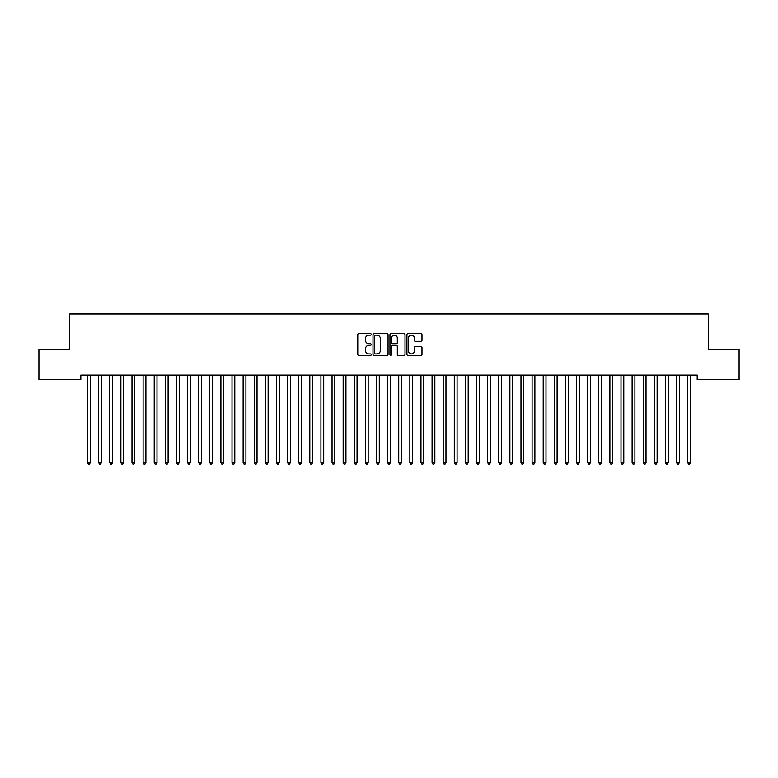 <?xml version="1.0" encoding="UTF-8"?>
<svg xmlns="http://www.w3.org/2000/svg" width="778" height="778" viewBox="0 0 778 778"><rect width="100%" height="100%" fill="white"/><g stroke="black" fill="none" stroke-linecap="round" stroke-linejoin="round"><path stroke-width="1.17" d="M371.213 334.384A0.768 0.768 0 0 0 370.454 333.626L358.862 333.626A1.089 1.089 0 0 0 357.773 334.715L357.773 354.35A1.089 1.089 0 0 0 358.862 355.439L370.454 355.439A0.768 0.768 0 0 0 371.213 354.68A0.768 0.768 0 0 0 370.454 353.912L368.957 353.912A3.491 3.491 0 0 1 365.466 350.421L365.466 348.787A3.491 3.491 0 0 1 368.957 345.296L370.454 345.296A0.768 0.768 0 0 0 371.213 344.528A0.768 0.768 0 0 0 370.454 343.769L368.957 343.769A3.491 3.491 0 0 1 365.466 340.278L365.466 338.644A3.491 3.491 0 0 1 368.957 335.153L370.454 335.153A0.768 0.768 0 0 0 371.213 334.384M420.879 341.318A1.089 1.089 0 0 0 421.977 340.219L421.977 334.715A1.089 1.089 0 0 0 420.879 333.626L408.012 333.626A1.089 1.089 0 0 0 406.923 334.715L406.923 354.35A1.089 1.089 0 0 0 408.012 355.439L420.879 355.439A1.089 1.089 0 0 0 421.977 354.35L421.977 347.698A1.089 1.089 0 0 0 420.879 346.609L415.374 346.609A1.089 1.089 0 0 0 414.285 347.698L414.285 350.995A2.917 2.917 0 0 1 411.368 353.912A2.917 2.917 0 0 1 408.45 350.995L408.45 338.07A2.917 2.917 0 0 1 411.368 335.153A2.917 2.917 0 0 1 414.285 338.07L414.285 340.219A1.089 1.089 0 0 0 415.374 341.318L420.879 341.318M697.195 375.093L80.805 375.093L80.805 379.538L38.9 379.538L38.9 349.536L69.689 349.536L69.689 313.972L708.311 313.972L708.311 349.536L739.1 349.536L739.1 379.538L697.195 379.538L697.195 375.093M388.047 334.715A1.089 1.089 0 0 0 386.958 333.626L374.082 333.626A1.089 1.089 0 0 0 372.993 334.715L372.993 354.35A1.089 1.089 0 0 0 374.082 355.439L386.958 355.439A1.089 1.089 0 0 0 388.047 354.35L388.047 334.715M391.042 333.626L403.918 333.626A1.089 1.089 0 0 1 405.007 334.715L405.007 354.35A1.089 1.089 0 0 1 403.918 355.439L398.414 355.439A1.089 1.089 0 0 1 397.315 354.35L397.315 346.385A1.089 1.089 0 0 0 396.226 345.296L392.569 345.296A1.089 1.089 0 0 0 391.48 346.385L391.48 354.68A0.768 0.768 0 0 1 390.721 355.439A0.768 0.768 0 0 1 389.953 354.68L389.953 334.715A1.089 1.089 0 0 1 391.042 333.626M375.278 335.153A0.768 0.768 0 0 0 374.519 335.911L374.519 353.154A0.768 0.768 0 0 0 375.278 353.912L376.863 353.912A3.491 3.491 0 0 0 380.354 350.421L380.354 338.644A3.491 3.491 0 0 0 376.863 335.153L375.278 335.153M397.315 338.119A2.917 2.917 0 0 0 394.397 335.201A2.917 2.917 0 0 0 391.48 338.119L391.48 342.68A1.089 1.089 0 0 0 392.569 343.769L396.226 343.769A1.089 1.089 0 0 0 397.315 342.68L397.315 338.119M87.379 375.093L87.447 375.259A1.109 1.109 -179.4 0 1 87.525 375.677L87.525 462.589L90.306 462.589L90.306 375.677A1.109 1.109 -179.4 0 1 90.384 375.259L90.452 375.093M90.306 462.589L89.47 464.028L88.361 464.028L87.525 462.589M98.495 375.093L98.563 375.259A1.109 1.109 -179.4 0 1 98.641 375.677L98.641 462.589L101.422 462.589L101.422 375.677A1.109 1.109 -179.4 0 1 101.5 375.259L101.568 375.093M101.422 462.589L100.586 464.028L99.477 464.028L98.641 462.589M109.61 375.093L109.669 375.259A1.109 1.109 -179.4 0 1 109.756 375.677L109.756 462.589L112.528 462.589L112.528 375.677A1.109 1.109 -179.4 0 1 112.615 375.259L112.674 375.093M112.528 462.589L111.701 464.028L110.583 464.028L109.756 462.589M120.726 375.093L120.785 375.259A1.109 1.109 -179.4 0 1 120.872 375.677L120.872 462.589L123.644 462.589L123.644 375.677A1.109 1.109 -179.4 0 1 123.731 375.259L123.79 375.093M123.644 462.589L122.817 464.028L121.699 464.028L120.872 462.589M131.832 375.093L131.9 375.259A1.109 1.109 -179.4 0 1 131.978 375.677L131.978 462.589L134.759 462.589L134.759 375.677A1.109 1.109 -179.4 0 1 134.837 375.259L134.905 375.093M134.759 462.589L133.923 464.028L132.814 464.028L131.978 462.589M142.948 375.093L143.016 375.259A1.109 1.109 -179.4 0 1 143.094 375.677L143.094 462.589L145.875 462.589L145.875 375.677A1.109 1.109 -179.4 0 1 145.953 375.259L146.021 375.093M145.875 462.589L145.039 464.028L143.93 464.028L143.094 462.589M154.063 375.093L154.132 375.259A1.109 1.109 -179.4 0 1 154.209 375.677L154.209 462.589L156.991 462.589L156.991 375.677A1.109 1.109 -179.4 0 1 157.068 375.259L157.137 375.093M156.991 462.589L156.154 464.028L155.046 464.028L154.209 462.589M165.179 375.093L165.247 375.259A1.109 1.109 -179.4 0 1 165.325 375.677L165.325 462.589L168.106 462.589L168.106 375.677A1.109 1.109 -179.4 0 1 168.184 375.259L168.252 375.093M168.106 462.589L167.27 464.028L166.161 464.028L165.325 462.589M176.295 375.093L176.363 375.259A1.109 1.109 -179.4 0 1 176.441 375.677L176.441 462.589L179.222 462.589L179.222 375.677A1.109 1.109 -179.4 0 1 179.3 375.259L179.368 375.093M179.222 462.589L178.386 464.028L177.277 464.028L176.441 462.589M187.41 375.093L187.469 375.259A1.109 1.109 -179.4 0 1 187.556 375.677L187.556 462.589L190.328 462.589L190.328 375.677A1.109 1.109 -179.4 0 1 190.416 375.259L190.474 375.093M190.328 462.589L189.501 464.028L188.383 464.028L187.556 462.589M198.526 375.093L198.584 375.259A1.109 1.109 -179.4 0 1 198.672 375.677L198.672 462.589L201.444 462.589L201.444 375.677A1.109 1.109 -179.4 0 1 201.531 375.259L201.59 375.093M201.444 462.589L200.617 464.028L199.499 464.028L198.672 462.589M209.632 375.093L209.7 375.259A1.109 1.109 -179.4 0 1 209.778 375.677L209.778 462.589L212.559 462.589L212.559 375.677A1.109 1.109 -179.4 0 1 212.637 375.259L212.705 375.093M212.559 462.589L211.723 464.028L210.614 464.028L209.778 462.589M220.748 375.093L220.816 375.259A1.109 1.109 -179.4 0 1 220.894 375.677L220.894 462.589L223.675 462.589L223.675 375.677A1.109 1.109 -179.4 0 1 223.753 375.259L223.821 375.093M223.675 462.589L222.839 464.028L221.73 464.028L220.894 462.589M231.863 375.093L231.932 375.259A1.109 1.109 -179.4 0 1 232.009 375.677L232.009 462.589L234.791 462.589L234.791 375.677A1.109 1.109 -179.4 0 1 234.868 375.259L234.937 375.093M234.791 462.589L233.954 464.028L232.846 464.028L232.009 462.589M242.979 375.093L243.047 375.259A1.109 1.109 -179.4 0 1 243.125 375.677L243.125 462.589L245.906 462.589L245.906 375.677A1.109 1.109 -179.4 0 1 245.984 375.259L246.052 375.093M245.906 462.589L245.07 464.028L243.961 464.028L243.125 462.589M254.095 375.093L254.163 375.259A1.109 1.109 -179.4 0 1 254.241 375.677L254.241 462.589L257.022 462.589L257.022 375.677A1.109 1.109 -179.4 0 1 257.1 375.259L257.168 375.093M257.022 462.589L256.186 464.028L255.077 464.028L254.241 462.589M265.21 375.093L265.269 375.259A1.109 1.109 -179.4 0 1 265.356 375.677L265.356 462.589L268.128 462.589L268.128 375.677A1.109 1.109 -179.4 0 1 268.216 375.259L268.274 375.093M268.128 462.589L267.301 464.028L266.183 464.028L265.356 462.589M276.326 375.093L276.385 375.259A1.109 1.109 -179.4 0 1 276.472 375.677L276.472 462.589L279.244 462.589L279.244 375.677A1.109 1.109 -179.4 0 1 279.331 375.259L279.39 375.093M279.244 462.589L278.417 464.028L277.299 464.028L276.472 462.589M287.432 375.093L287.5 375.259A1.109 1.109 -179.4 0 1 287.578 375.677L287.578 462.589L290.359 462.589L290.359 375.677A1.109 1.109 -179.4 0 1 290.437 375.259L290.505 375.093M290.359 462.589L289.523 464.028L288.414 464.028L287.578 462.589M298.548 375.093L298.616 375.259A1.109 1.109 -179.4 0 1 298.694 375.677L298.694 462.589L301.475 462.589L301.475 375.677A1.109 1.109 -179.4 0 1 301.553 375.259L301.621 375.093M301.475 462.589L300.639 464.028L299.53 464.028L298.694 462.589M309.663 375.093L309.732 375.259A1.109 1.109 -179.4 0 1 309.809 375.677L309.809 462.589L312.591 462.589L312.591 375.677A1.109 1.109 -179.4 0 1 312.668 375.259L312.737 375.093M312.591 462.589L311.754 464.028L310.646 464.028L309.809 462.589M320.779 375.093L320.847 375.259A1.109 1.109 -179.4 0 1 320.925 375.677L320.925 462.589L323.706 462.589L323.706 375.677A1.109 1.109 -179.4 0 1 323.784 375.259L323.852 375.093M323.706 462.589L322.87 464.028L321.761 464.028L320.925 462.589M331.895 375.093L331.963 375.259A1.109 1.109 -179.4 0 1 332.041 375.677L332.041 462.589L334.822 462.589L334.822 375.677A1.109 1.109 -179.4 0 1 334.9 375.259L334.968 375.093M334.822 462.589L333.986 464.028L332.877 464.028L332.041 462.589M343.01 375.093L343.069 375.259A1.109 1.109 -179.4 0 1 343.156 375.677L343.156 462.589L345.928 462.589L345.928 375.677A1.109 1.109 -179.4 0 1 346.016 375.259L346.074 375.093M345.928 462.589L345.101 464.028L343.983 464.028L343.156 462.589M354.126 375.093L354.185 375.259A1.109 1.109 -179.4 0 1 354.272 375.677L354.272 462.589L357.044 462.589L357.044 375.677A1.109 1.109 -179.4 0 1 357.131 375.259L357.19 375.093M357.044 462.589L356.217 464.028L355.099 464.028L354.272 462.589M365.232 375.093L365.3 375.259A1.109 1.109 -179.4 0 1 365.378 375.677L365.378 462.589L368.159 462.589L368.159 375.677A1.109 1.109 -179.4 0 1 368.237 375.259L368.305 375.093M368.159 462.589L367.323 464.028L366.214 464.028L365.378 462.589M376.348 375.093L376.416 375.259A1.109 1.109 -179.4 0 1 376.494 375.677L376.494 462.589L379.275 462.589L379.275 375.677A1.109 1.109 -179.4 0 1 379.353 375.259L379.421 375.093M379.275 462.589L378.439 464.028L377.33 464.028L376.494 462.589M387.463 375.093L387.532 375.259A1.109 1.109 -179.4 0 1 387.609 375.677L387.609 462.589L390.391 462.589L390.391 375.677A1.109 1.109 -179.4 0 1 390.468 375.259L390.537 375.093M390.391 462.589L389.554 464.028L388.446 464.028L387.609 462.589M398.579 375.093L398.647 375.259A1.109 1.109 -179.4 0 1 398.725 375.677L398.725 462.589L401.506 462.589L401.506 375.677A1.109 1.109 -179.4 0 1 401.584 375.259L401.652 375.093M401.506 462.589L400.67 464.028L399.561 464.028L398.725 462.589M409.695 375.093L409.763 375.259A1.109 1.109 -179.4 0 1 409.841 375.677L409.841 462.589L412.622 462.589L412.622 375.677A1.109 1.109 -179.4 0 1 412.7 375.259L412.768 375.093M412.622 462.589L411.786 464.028L410.677 464.028L409.841 462.589M420.81 375.093L420.869 375.259A1.109 1.109 -179.4 0 1 420.956 375.677L420.956 462.589L423.728 462.589L423.728 375.677A1.109 1.109 -179.4 0 1 423.816 375.259L423.874 375.093M423.728 462.589L422.901 464.028L421.783 464.028L420.956 462.589M431.926 375.093L431.985 375.259A1.109 1.109 -179.4 0 1 432.072 375.677L432.072 462.589L434.844 462.589L434.844 375.677A1.109 1.109 -179.4 0 1 434.931 375.259L434.99 375.093M434.844 462.589L434.017 464.028L432.899 464.028L432.072 462.589M443.032 375.093L443.1 375.259A1.109 1.109 -179.4 0 1 443.178 375.677L443.178 462.589L445.959 462.589L445.959 375.677A1.109 1.109 -179.4 0 1 446.037 375.259L446.105 375.093M445.959 462.589L445.123 464.028L444.014 464.028L443.178 462.589M454.148 375.093L454.216 375.259A1.109 1.109 -179.4 0 1 454.294 375.677L454.294 462.589L457.075 462.589L457.075 375.677A1.109 1.109 -179.4 0 1 457.153 375.259L457.221 375.093M457.075 462.589L456.239 464.028L455.13 464.028L454.294 462.589M465.263 375.093L465.332 375.259A1.109 1.109 -179.4 0 1 465.409 375.677L465.409 462.589L468.191 462.589L468.191 375.677A1.109 1.109 -179.4 0 1 468.268 375.259L468.337 375.093M468.191 462.589L467.354 464.028L466.246 464.028L465.409 462.589M476.379 375.093L476.447 375.259A1.109 1.109 -179.4 0 1 476.525 375.677L476.525 462.589L479.306 462.589L479.306 375.677A1.109 1.109 -179.4 0 1 479.384 375.259L479.452 375.093M479.306 462.589L478.47 464.028L477.361 464.028L476.525 462.589M487.495 375.093L487.563 375.259A1.109 1.109 -179.4 0 1 487.641 375.677L487.641 462.589L490.422 462.589L490.422 375.677A1.109 1.109 -179.4 0 1 490.5 375.259L490.568 375.093M490.422 462.589L489.586 464.028L488.477 464.028L487.641 462.589M498.61 375.093L498.669 375.259A1.109 1.109 -179.4 0 1 498.756 375.677L498.756 462.589L501.528 462.589L501.528 375.677A1.109 1.109 -179.4 0 1 501.615 375.259L501.674 375.093M501.528 462.589L500.701 464.028L499.583 464.028L498.756 462.589M509.726 375.093L509.785 375.259A1.109 1.109 -179.4 0 1 509.872 375.677L509.872 462.589L512.644 462.589L512.644 375.677A1.109 1.109 -179.4 0 1 512.731 375.259L512.79 375.093M512.644 462.589L511.817 464.028L510.699 464.028L509.872 462.589M520.832 375.093L520.9 375.259A1.109 1.109 -179.4 0 1 520.978 375.677L520.978 462.589L523.759 462.589L523.759 375.677A1.109 1.109 -179.4 0 1 523.837 375.259L523.905 375.093M523.759 462.589L522.923 464.028L521.814 464.028L520.978 462.589M531.948 375.093L532.016 375.259A1.109 1.109 -179.4 0 1 532.094 375.677L532.094 462.589L534.875 462.589L534.875 375.677A1.109 1.109 -179.4 0 1 534.953 375.259L535.021 375.093M534.875 462.589L534.039 464.028L532.93 464.028L532.094 462.589M543.063 375.093L543.132 375.259A1.109 1.109 -179.4 0 1 543.209 375.677L543.209 462.589L545.991 462.589L545.991 375.677A1.109 1.109 -179.4 0 1 546.068 375.259L546.137 375.093M545.991 462.589L545.154 464.028L544.046 464.028L543.209 462.589M554.179 375.093L554.247 375.259A1.109 1.109 -179.4 0 1 554.325 375.677L554.325 462.589L557.106 462.589L557.106 375.677A1.109 1.109 -179.4 0 1 557.184 375.259L557.252 375.093M557.106 462.589L556.27 464.028L555.161 464.028L554.325 462.589M565.295 375.093L565.363 375.259A1.109 1.109 -179.4 0 1 565.441 375.677L565.441 462.589L568.222 462.589L568.222 375.677A1.109 1.109 -179.4 0 1 568.3 375.259L568.368 375.093M568.222 462.589L567.386 464.028L566.277 464.028L565.441 462.589M576.41 375.093L576.469 375.259A1.109 1.109 -179.4 0 1 576.556 375.677L576.556 462.589L579.328 462.589L579.328 375.677A1.109 1.109 -179.4 0 1 579.415 375.259L579.474 375.093M579.328 462.589L578.501 464.028L577.383 464.028L576.556 462.589M587.526 375.093L587.585 375.259A1.109 1.109 -179.4 0 1 587.672 375.677L587.672 462.589L590.444 462.589L590.444 375.677A1.109 1.109 -179.4 0 1 590.531 375.259L590.59 375.093M590.444 462.589L589.617 464.028L588.499 464.028L587.672 462.589M598.632 375.093L598.7 375.259A1.109 1.109 -179.4 0 1 598.778 375.677L598.778 462.589L601.559 462.589L601.559 375.677A1.109 1.109 -179.4 0 1 601.637 375.259L601.705 375.093M601.559 462.589L600.723 464.028L599.614 464.028L598.778 462.589M609.748 375.093L609.816 375.259A1.109 1.109 -179.4 0 1 609.894 375.677L609.894 462.589L612.675 462.589L612.675 375.677A1.109 1.109 -179.4 0 1 612.753 375.259L612.821 375.093M612.675 462.589L611.839 464.028L610.73 464.028L609.894 462.589M620.863 375.093L620.932 375.259A1.109 1.109 -179.4 0 1 621.009 375.677L621.009 462.589L623.791 462.589L623.791 375.677A1.109 1.109 -179.4 0 1 623.868 375.259L623.937 375.093M623.791 462.589L622.954 464.028L621.846 464.028L621.009 462.589M631.979 375.093L632.047 375.259A1.109 1.109 -179.4 0 1 632.125 375.677L632.125 462.589L634.906 462.589L634.906 375.677A1.109 1.109 -179.4 0 1 634.984 375.259L635.052 375.093M634.906 462.589L634.07 464.028L632.961 464.028L632.125 462.589M643.095 375.093L643.163 375.259A1.109 1.109 -179.4 0 1 643.241 375.677L643.241 462.589L646.022 462.589L646.022 375.677A1.109 1.109 -179.4 0 1 646.1 375.259L646.168 375.093M646.022 462.589L645.186 464.028L644.077 464.028L643.241 462.589M654.21 375.093L654.269 375.259A1.109 1.109 -179.4 0 1 654.356 375.677L654.356 462.589L657.128 462.589L657.128 375.677A1.109 1.109 -179.4 0 1 657.216 375.259L657.274 375.093M657.128 462.589L656.301 464.028L655.183 464.028L654.356 462.589M665.326 375.093L665.385 375.259A1.109 1.109 -179.4 0 1 665.472 375.677L665.472 462.589L668.244 462.589L668.244 375.677A1.109 1.109 -179.4 0 1 668.331 375.259L668.39 375.093M668.244 462.589L667.417 464.028L666.299 464.028L665.472 462.589M676.432 375.093L676.5 375.259A1.109 1.109 -179.4 0 1 676.578 375.677L676.578 462.589L679.359 462.589L679.359 375.677A1.109 1.109 -179.4 0 1 679.437 375.259L679.505 375.093M679.359 462.589L678.523 464.028L677.414 464.028L676.578 462.589M687.548 375.093L687.616 375.259A1.109 1.109 -179.4 0 1 687.694 375.677L687.694 462.589L690.475 462.589L690.475 375.677A1.109 1.109 -179.4 0 1 690.553 375.259L690.621 375.093M690.475 462.589L689.639 464.028L688.53 464.028L687.694 462.589"/></g></svg>

